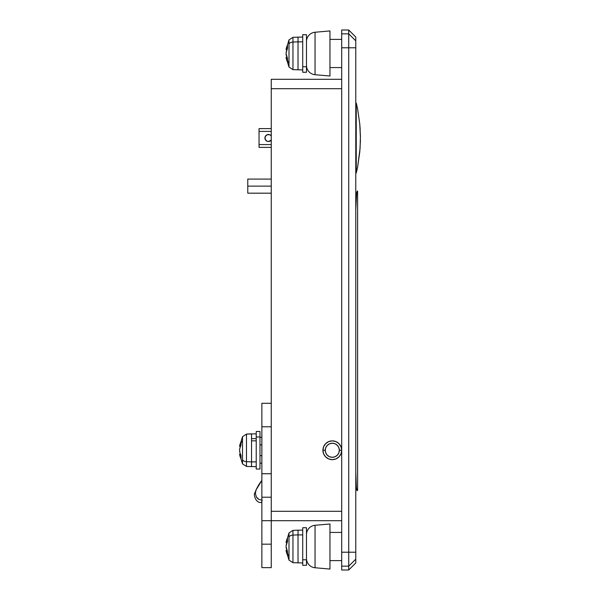 <?xml version="1.0" encoding="UTF-8"?>
<svg xmlns="http://www.w3.org/2000/svg" width="600" height="600" viewBox="0 0 600 600"><rect width="100%" height="100%" fill="white"/><g stroke="black" fill="none" stroke-linecap="round" stroke-linejoin="round"><path stroke-width="0.9" d="M348.735 33.855L355.778 40.822L355.778 37.043L348.735 30L348.735 33.855L348.735 30L355.778 37.043L355.778 562.957L355.778 552.202L348.735 552.202L348.735 47.797L341.692 47.797L341.692 570L348.735 570L348.735 566.145L341.692 566.145L341.692 570L348.735 570L348.735 552.202L341.692 552.202L348.735 552.202L348.735 33.855L341.692 33.855L341.692 566.145L348.735 566.145L355.778 559.178L348.735 566.145L348.735 552.202L355.778 552.202L355.778 40.822L348.735 33.855L348.735 47.797L355.778 47.797L341.692 47.797L341.692 33.855L348.735 33.855M355.778 90.907L355.778 89.948M341.692 450.263L339.345 450.263L341.692 450.263L340.98 446.67L338.94 443.618L335.895 441.585L332.303 440.873L328.71 441.585L325.657 443.618L323.625 446.67L322.913 450.263A9.39 9.39 0 0 1 332.303 440.873A9.39 9.39 0 0 1 341.692 450.263A9.39 9.39 0 0 1 332.303 459.653A9.39 9.39 0 0 1 322.913 450.263L323.625 453.855L325.657 456.9L328.71 458.94L332.303 459.653L335.895 458.94L338.94 456.9L340.98 453.855L341.692 450.263M325.26 450.263L322.913 450.263L325.26 450.263L325.793 447.562L327.322 445.283L329.603 443.752L332.303 443.22L334.995 443.752L337.282 445.283L338.812 447.562L339.345 450.263A7.043 7.043 0 0 1 332.303 457.305A7.043 7.043 0 0 1 325.26 450.263A7.043 7.043 0 0 1 332.303 443.22A7.043 7.043 0 0 1 339.345 450.263L338.812 452.955L337.282 455.243L334.995 456.765L332.303 457.305L329.603 456.765L327.322 455.243L325.793 452.955L325.26 450.263M261.87 463.178L259.987 463.178L261.87 463.178M259.987 437.347L261.87 437.347L259.987 437.347M261.87 455.64L259.987 455.64L261.87 455.64M341.692 560.61L329.955 560.61L341.692 560.61M329.955 532.433L341.692 532.433L329.955 532.433M341.692 67.567L329.955 67.567L341.692 67.567M329.955 39.39L341.692 39.39L329.955 39.39M337.282 455.243L336.218 456.12L337.282 455.243M339.21 448.89L339.345 450.263L339.21 448.89M271.26 403.305L271.26 79.305L271.26 88.695L341.692 88.695L271.26 88.695L271.26 403.305L261.87 403.305L261.87 426.78L271.26 426.78L271.26 473.737L261.87 473.737L261.87 403.305L271.26 403.305L271.26 426.78L271.26 403.305M341.692 30L341.692 33.855L341.692 30L348.735 30M341.692 79.305L271.26 79.305L341.692 79.305M261.87 499.005L261.87 520.695L261.87 497.22L271.26 497.22L271.26 520.695L261.87 520.695L261.87 544.178L271.26 544.178L271.26 567.653L261.87 567.653L261.87 544.178L261.87 567.653L271.26 567.653L271.26 520.695L341.692 520.695L271.26 520.695L271.26 544.178L261.87 544.178L261.87 520.695L271.26 520.695L271.26 499.005M341.692 511.305L271.26 511.305L341.692 511.305M259.987 444.885L261.87 444.885L259.987 444.885M355.785 474.675L355.837 478.215M355.928 480.893L356.062 483.457M356.865 490.275L357.105 490.71L357.495 490.237L357.045 490.68L356.513 488.385L357.112 490.71M357.615 490.08L357.608 191.062M355.778 473.34L356.332 486.832L355.778 471.945M256.087 489.908C254.4 493.928 254.4 493.928 256.087 489.908C254.4 493.928 254.4 493.928 256.087 489.908L255.517 491.22L256.087 489.908A46.957 46.957 0 0 1 261.87 480.382L256.087 489.908L255.368 493.41L256.305 496.838L257.392 498.278L258.81 499.38L262.267 500.28L258.81 499.38L256.305 496.838L255.368 493.41L256.072 489.938M261.87 501.293L261.45 502.44C255.615 503.58 253.245 493.965 254.843 492.93L255.135 492.165M355.778 209.843L356.632 193.29L355.778 209.843M356.812 192.127L357.382 191.062L356.632 193.29M355.83 477.915L355.808 477.022M356.332 486.832L356.513 488.385M247.778 179.085L247.778 186.127L271.26 186.127L247.778 186.127L247.778 193.178L271.26 193.178L247.778 193.178L247.778 179.085L271.26 179.085L247.778 179.085M338.16 446.347L338.812 447.562M326.445 454.178L325.793 452.955M261.87 497.22L261.87 426.78L271.26 426.78L271.26 473.737L261.87 473.737L261.87 497.22L271.26 497.22L271.26 473.737L271.26 497.22M269.79 141.255L268.44 141.525L271.26 140.115A3.525 3.525 0 0 1 264.923 138L265.185 136.65L267.09 134.745L269.79 134.745L271.26 135.885A3.525 3.525 0 0 0 264.923 138L265.185 139.35L265.185 136.65M268.44 141.525L267.09 141.255L265.185 139.35M302.722 527.737L302.722 559.8L306.472 559.8L306.472 565.305L306.472 527.737L302.722 527.737L302.722 559.8L306.472 559.8L306.472 527.737M288.998 533.077L288.998 536.925A4.695 3.322 0 0 1 292.957 535.088L292.957 530.498M286.087 545.985L287.535 541.237A30.435 21.518 180 0 0 286.14 545.528M286.065 546.525L287.535 551.805A30.435 21.518 180 0 1 286.14 547.515L286.087 547.065M286.14 550.838L286.373 551.925L286.065 550.425L287.1 550.838L286.14 550.838L288.998 560.092L288.998 556.118A30.525 21.585 180 0 1 287.452 553.493A30.247 19.14 144.8 0 0 287.535 555.127A30.435 21.518 180 0 1 286.14 550.838M286.68 553.005L286.373 551.925M298.02 534.9L298.02 530.085L298.02 534.9L302.722 534.9L298.02 534.9L298.02 562.957L298.02 534.9L292.957 535.088L298.02 534.9M287.535 555.127A30.247 19.14 144.8 0 1 287.452 553.493A30.247 19.14 144.8 0 1 287.535 551.805A30.247 19.14 144.8 0 0 287.452 553.493A30.525 21.585 0 0 0 288.998 556.118L288.998 532.957L292.957 530.355L292.957 562.688L302.722 562.957M287.452 539.55L287.535 541.237A30.247 19.14 35.2 0 1 287.535 537.915L287.452 539.55M286.373 541.118L286.68 540.037M292.957 562.545L292.957 535.088A4.695 3.322 180 0 0 288.998 536.925L288.998 559.965M286.14 542.205L287.1 542.205L286.14 542.205A30.435 21.518 0 0 1 287.535 537.915M302.722 559.8L302.722 565.305L302.722 559.8M239.88 452.347L239.595 449.722M240.195 453.428L241.042 455.543L241.042 458.865A30.435 21.518 180 0 1 239.647 454.575L242.513 463.83L242.513 459.855A4.695 3.322 0 0 0 246.472 461.692L246.472 434.235M242.513 436.815L242.513 440.67A30.525 21.585 180 0 0 240.968 443.287A30.247 19.14 35.2 0 1 241.042 441.66A30.435 21.518 180 0 0 239.647 445.942L239.88 444.855L239.58 446.355L239.88 444.855L239.58 446.355L240.45 446.355L239.647 449.265A30.435 21.518 180 0 1 241.042 444.975L239.88 448.178M239.88 444.855L240.195 443.775L239.88 444.855M259.987 431.475L259.987 469.043L259.987 436.98L256.23 436.98L256.23 469.043L256.23 436.98L259.987 436.98L259.987 431.475L256.23 431.475L256.23 436.98L256.23 431.475M241.042 441.66A30.247 19.14 35.2 0 0 240.968 443.287A30.525 21.585 0 0 1 242.513 440.67L242.513 459.855L242.513 436.695L246.472 434.092L246.472 461.692L251.535 461.88L251.535 433.822L251.535 438.638L256.23 438.638L251.535 438.638L251.535 461.88L256.23 461.88L251.535 461.88L251.535 466.695L251.535 461.88L246.472 461.692L246.472 466.433L242.513 463.83L246.472 466.433L256.23 466.695M256.23 440.835L251.535 440.835L256.23 440.835M240.968 443.287A30.247 19.14 35.2 0 0 241.042 444.975A30.247 19.14 35.2 0 1 240.968 443.287M246.472 466.283L246.472 461.692A4.695 3.322 180 0 1 242.513 459.855L242.513 463.702M239.647 445.942L240.615 445.942L239.58 446.355L239.647 445.942M239.647 454.575L240.615 454.575L239.58 454.162M239.647 451.26A30.435 21.518 0 0 0 241.042 455.543A30.247 19.14 144.8 0 0 241.042 458.865M239.58 450.263L239.647 449.265M302.722 34.695L302.722 66.758L306.472 66.758L306.472 72.262L306.472 34.695L302.722 34.695L302.722 66.758L306.472 66.758L306.472 34.695M288.998 40.035L288.998 43.883A4.695 3.322 0 0 1 292.957 42.045L292.957 37.455M286.087 52.943L287.535 48.195A30.435 21.518 180 0 0 286.14 52.485M286.065 53.475L287.535 58.762A30.435 21.518 180 0 1 286.14 54.472L286.087 54.015M286.14 57.795L286.373 58.883L286.065 57.383L287.1 57.795L286.14 57.795L288.998 67.043L288.998 63.075A30.525 21.585 180 0 1 287.452 60.45A30.247 19.14 144.8 0 0 287.535 62.085A30.435 21.518 180 0 1 286.14 57.795M286.68 59.963L286.373 58.883M298.02 41.858L298.02 37.043L298.02 41.858L302.722 41.858L298.02 41.858L298.02 69.915L298.02 41.858L292.957 42.045L298.02 41.858M287.535 62.085A30.247 19.14 144.8 0 1 287.452 60.45A30.247 19.14 144.8 0 1 287.535 58.762A30.247 19.14 144.8 0 0 287.452 60.45A30.525 21.585 0 0 0 288.998 63.075L288.998 39.907L292.957 37.312L292.957 69.645L302.722 69.915M287.452 46.508L287.535 48.195A30.247 19.14 35.2 0 1 287.535 44.873L287.452 46.508M286.373 48.075L286.68 46.995M292.957 69.502L292.957 42.045A4.695 3.322 180 0 0 288.998 43.883L288.998 66.922M286.14 49.162L287.1 49.162L286.14 49.162A30.435 21.518 0 0 1 287.535 44.873M302.722 66.758L302.722 72.262L302.722 66.758M329.955 569.062L315.045 567.757L329.955 569.062L329.955 523.98L315.045 525.285L315.045 567.757A9.39 9.39 0 0 1 306.472 558.398A9.39 9.39 0 0 0 315.045 567.757L315.045 525.285L329.955 523.98L329.955 569.062M315.045 525.285A9.39 9.39 0 0 0 306.472 534.645A9.39 9.39 0 0 1 315.045 525.285M329.955 76.02L315.045 74.715L329.955 76.02L329.955 30.938L315.045 32.242L315.045 74.715A9.39 9.39 0 0 1 306.472 65.355A9.39 9.39 0 0 0 315.045 74.715L315.045 32.242L329.955 30.938L329.955 76.02M315.045 32.242A9.39 9.39 0 0 0 306.472 41.602A9.39 9.39 0 0 1 315.045 32.242M356.25 172.98L355.778 172.98L356.25 172.98A140.873 140.873 0 0 0 357.832 165.9A140.873 140.873 0 0 1 356.25 172.98L356.25 103.02A140.873 140.873 0 0 1 357.832 110.1L357.832 110.1A140.873 140.873 0 0 0 356.25 103.02L356.25 172.98M355.778 103.02L356.25 103.02L355.778 103.02M357.78 165.757L360.067 148.417L360.413 136.14L359.767 123.945L360.195 129.63M360.413 139.65L360.382 141.405L360.413 139.65M357.78 165.788L359.782 151.905L360.382 141.405M359.767 123.945L357.78 110.212L359.767 123.945L360.42 137.895M271.26 128.61L259.05 128.61L259.05 131.422L271.26 131.422L259.05 131.422L259.05 128.61L271.26 128.61M268.44 134.475L269.79 134.745M259.05 147.39L271.26 147.39L259.05 147.39L259.05 131.422L259.05 147.39M271.26 144.578L259.05 144.578L271.26 144.578M355.778 562.957L348.735 570M261.87 502.433L261.45 502.44M302.722 530.085L292.957 530.355M286.942 542.618L286.065 542.618L288.998 532.957M288.998 560.092L292.957 562.688M286.942 550.425L286.065 550.425M306.472 565.305L302.722 565.305M256.23 433.822L246.472 434.092L242.513 436.695L239.58 446.355M259.987 469.043L256.23 469.043M251.535 433.822L246.472 434.092M302.722 37.043L292.957 37.312M286.942 49.575L286.065 49.575L288.998 39.907M288.998 67.043L292.957 69.645M286.942 57.383L286.065 57.383M306.472 72.262L302.722 72.262"/></g></svg>

